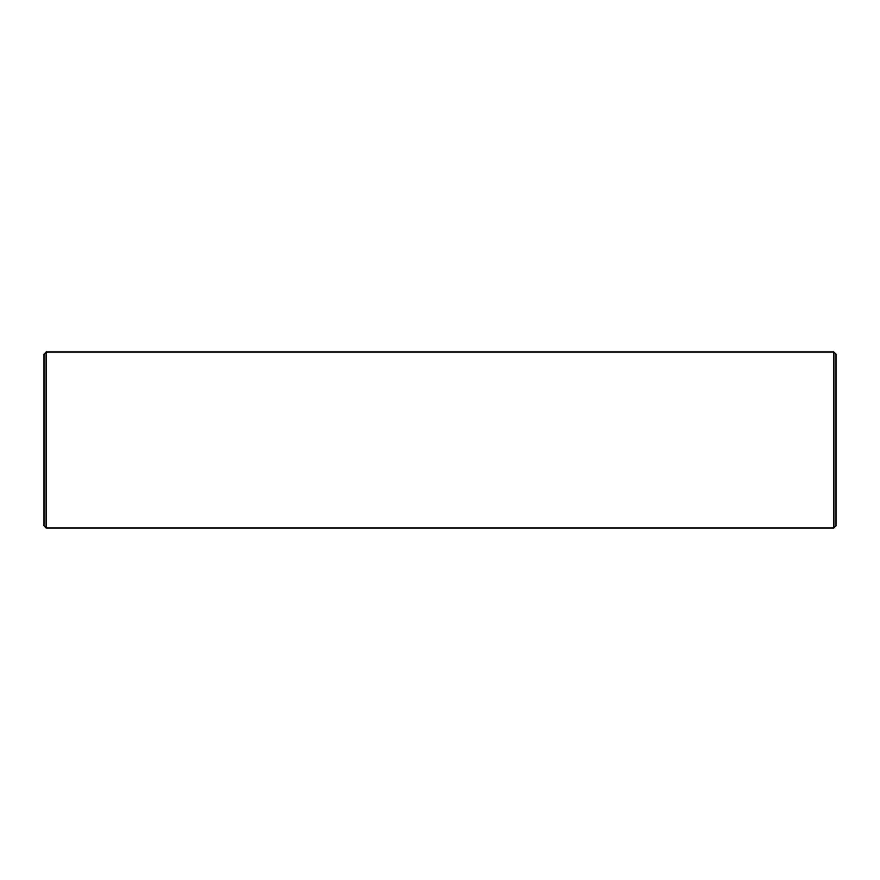 <?xml version="1.0" encoding="UTF-8"?>
<svg xmlns="http://www.w3.org/2000/svg" width="880" height="880" viewBox="0 0 880 880"><rect width="100%" height="100%" fill="white"/><g stroke="black" fill="none" stroke-linecap="round" stroke-linejoin="round"><path stroke-width="1.32" d="M46.112 528L46.112 352L44 354.112L44 525.888L46.112 528L833.888 528L836 525.888L836 354.112L833.888 352L833.888 528M46.112 352L833.888 352"/></g></svg>
